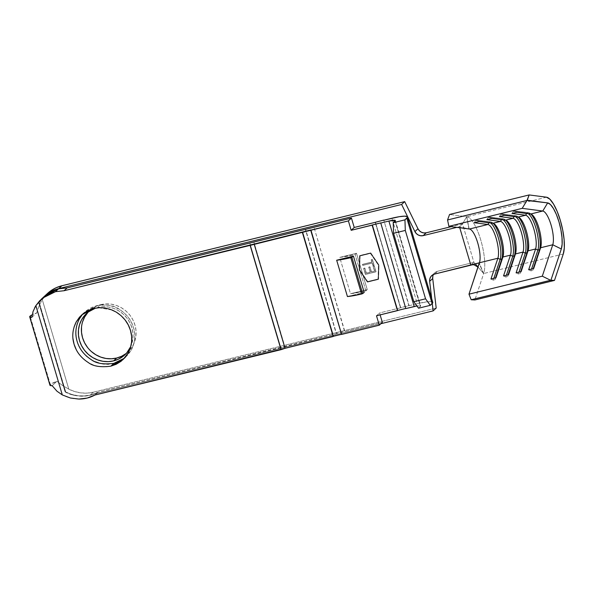 <?xml version="1.0" encoding="UTF-8"?>
<svg xmlns="http://www.w3.org/2000/svg" width="594" height="594" viewBox="0 0 594 594"><rect width="100%" height="100%" fill="white"/><g stroke="black" fill="none" stroke-linecap="round" stroke-linejoin="round"><path stroke-width="0.45" stroke-dasharray="2.97 2.23" d="M124.406 358.227L131.326 350.037C135.076 342.627 135.811 335.15 133.539 327.621C131.348 320.077 126.574 313.944 119.238 309.236C114.464 305.524 106.979 304.328 96.792 305.643L93.733 308.479L96.792 305.643L84.682 312.125L83.205 313.602L86.642 310.469L91.446 307.543L96.792 305.643L102.458 304.863L108.234 305.212L113.9 306.69L119.238 309.236L124.042 312.756L128.126 317.107L131.333 322.126L133.539 327.621L134.667 333.383L134.667 339.189L133.539 344.81L131.326 350.037L128.111 354.663L124.027 358.516L119.216 361.449M95.619 308.086A28.193 26.611 47.2 0 1 97.772 307.454L100.832 304.625A28.193 26.611 -132.8 0 0 89.59 310.655A28.193 26.611 -132.8 0 0 88.12 312.132L91.417 309.118L95.879 306.393L100.832 304.625L106.096 303.883L111.457 304.202L116.714 305.554L121.666 307.907L126.121 311.152L129.908 315.176L132.885 319.824L134.927 324.911L135.967 330.249L135.967 335.625L134.912 340.837L132.856 345.686L129.871 349.977L126.077 353.556M47.461 293.481A36.086 34.066 -132.8 0 0 42.285 299.651L39.219 305.368L36.68 312.875L31.89 317.3L33.064 311.494L34.667 307.714M45.582 295.3L39.226 302.48A36.086 34.066 47.2 0 1 44.409 296.309L44.498 296.228M31.89 317.3L36.68 312.875L32.224 314.775A13.083 2.005 163.5 0 1 36.68 312.875L39.219 305.368L42.285 299.651L68.793 389.144L62.489 385.476L56.935 381.259A13.083 2.005 -16.5 0 0 50.349 384.504L30.094 316.119L50.349 384.504A13.083 2.005 -16.5 0 0 49.955 385.231M65.199 391.966L39.004 302.688L65.511 392.174L73.574 395.203L82.009 396.228L90.318 395.203L98.017 392.189L280.828 347.639L249.933 243.354L280.828 347.639L336.256 333.665L305.368 229.381L336.256 333.665L382.343 322.356L344.631 331.608L313.996 227.264L344.847 331.415L336.471 333.472L305.576 229.18L336.256 333.665L284.764 346.302L253.876 242.018L284.764 346.302L98.017 392.189L94.966 395.017L98.017 392.189C93.087 394.861 87.749 396.213 82.009 396.228C75.393 395.99 69.899 394.631 65.511 392.174L38.81 303.059L65.095 391.795M65.088 391.84L38.796 303.066L39.226 302.48L65.734 391.973L39.226 302.48L44.29 296.421M380.13 314.894L379.551 312.956L400.505 307.811L375.185 222.334L400.505 307.811L379.551 312.956L380.13 314.894M356.489 253.282L367.248 289.612L350.49 293.726L339.731 257.395L356.489 253.282L355.123 254.544A31.69 4.849 163.5 0 1 339.731 257.395L350.49 293.726A31.69 4.849 -16.5 0 0 365.882 290.874L355.123 254.544L365.882 290.874L367.248 289.612L356.489 253.282L355.123 254.544L339.731 257.395L356.489 253.282M44.09 296.606L39.004 302.688M113.877 363.342L108.969 364.092M106.927 364.152L104.344 364.025M102.435 363.78L98.879 362.986M95.448 361.783L91.431 359.756L86.627 356.237M86.033 355.702L83.205 352.702M81.92 351.054L79.737 347.609M79.336 346.866L77.131 341.372L76.002 335.61M75.943 334.875L75.935 330.591M76.091 329.054L76.997 324.636M77.131 324.183L79.344 318.956L82.559 314.33M74.079 327.012L72.951 332.633L72.943 338.439M76.277 349.695L79.485 354.715L83.576 359.073L88.372 362.585L93.711 365.132L99.376 366.609L105.153 366.966L110.826 366.179M347.431 296.555L364.189 292.441L347.431 296.555M310.907 229.952L341.795 334.236L310.907 229.952M376.499 315.785L379.551 312.956L376.499 315.785M360.09 255.903L359.697 269.75L367.686 281.541L378.155 278.972L378.549 265.124L370.559 253.334L359.979 255.999L370.448 253.43L378.437 265.228L378.051 279.076L367.575 281.645L359.585 269.854L359.979 255.999L370.559 253.334L360.09 255.903L359.585 269.854L360.09 255.903M365.548 274.339L363.766 268.31L364.835 268.05L366.342 273.114L370.366 272.126L368.867 267.062L369.943 266.795L371.443 271.866L374.666 271.072L373.166 266.008L374.235 265.741L376.024 271.77L365.436 274.443L376.024 271.77L365.548 274.339L363.766 268.31L364.835 268.05L366.342 273.114L370.366 272.126L368.867 267.062L369.943 266.795L371.443 271.866L374.666 271.072L373.166 266.008L374.235 265.741L376.024 271.77L374.235 265.741L373.054 266.105L374.554 271.176L371.332 271.963L369.943 266.795L368.755 267.159L370.366 272.126L366.231 273.218L364.835 268.05L363.654 268.414L365.548 274.339M372.267 262.993L362.867 265.295L362.585 264.337L371.985 262.036L371.295 259.704L372.371 259.437L374.034 265.058L372.958 265.318L372.267 262.993L372.854 265.421L372.267 262.993L362.867 265.295L362.585 264.337L371.985 262.036L371.295 259.704L372.371 259.437L374.034 265.058L372.854 265.421L373.923 265.154L372.371 259.437L371.191 259.801L371.874 262.132L362.481 264.441L362.763 265.399L372.267 262.993M408.88 305.754L417.263 303.697L391.936 218.221L417.263 303.697L400.505 307.811L375.393 222.134L400.712 307.618L409.095 305.561L383.813 220.211L408.88 305.754M483.486 273.292L478.964 262.897L483.598 273.797L474.881 299.955L483.598 273.797L479.284 263.246L483.687 273.522A31.126 9.096 76.2 0 0 480.769 240.035A31.126 9.096 76.2 0 0 466.862 216.736L449.561 214.471L466.684 216.713L469.134 228.98L466.684 216.713L462.503 223.886L459.452 226.715L468.889 228.89L466.684 216.713L462.503 223.886L451.269 226.648L462.503 223.886L473.901 262.355L483.486 273.292L478.022 267.055M546.465 197.201L466.862 216.736L546.465 197.201M563.283 253.987L483.687 273.522L563.283 253.987M466.862 216.736A31.126 9.096 -103.8 0 1 480.769 240.035A31.126 9.096 -103.8 0 1 483.687 273.522M475.289 263.936L473.901 262.355L462.503 223.886L459.452 226.715L459.756 227.754L459.452 226.715L468.889 228.89L466.773 216.884M469.134 228.98L466.802 216.78M470.842 265.184L473.901 262.355L470.842 265.184M93.377 392.189L436.204 308.056L93.377 392.189L90.318 395.017L84.162 395.938L77.881 395.73L71.674 394.394L65.734 391.973A36.086 34.066 47.2 0 0 90.318 395.017L93.377 392.189L87.221 393.109L80.94 392.894L74.725 391.557L68.793 389.144A36.086 34.066 -132.8 0 0 93.377 392.189M432.848 276.099L433.806 273.908L435.469 272.23L437.637 271.25L473.901 262.355L437.637 271.25A7.217 6.816 -132.8 0 0 434.763 272.795A7.217 6.816 -132.8 0 0 433.464 274.465M47.379 293.562L42.285 299.651L68.793 389.144L62.489 385.476L56.935 381.259L52.146 385.684L56.935 381.259L50.349 384.504M91.372 351.522L87.585 347.497M81.526 327.049L82.581 321.837M367.508 282.046L359.251 269.862L359.66 255.546L370.738 252.829L378.987 265.013L378.586 279.329L367.396 282.15L359.147 269.958L359.548 255.65L370.626 252.933L378.883 265.117L378.475 279.425L378.987 265.013L370.738 252.829L359.548 255.65L359.147 269.958L367.508 282.046L378.586 279.329L367.508 282.046M456.801 227.368L459.452 226.715L456.801 227.368M431.719 298.834L432.269 303.482L431.719 298.834M380.873 323.715L90.318 395.017L380.873 323.715M126.314 353.378A28.193 26.611 -132.8 0 0 127.903 352.019A28.193 26.611 -132.8 0 0 132.284 318.718A28.193 26.611 -132.8 0 0 100.832 304.625L97.772 307.454A28.193 26.611 47.2 0 1 126.091 317.077A28.193 26.611 47.2 0 1 130.814 346.458L132.907 338.454L132.915 333.078L131.875 327.74L129.826 322.653L126.849 318.005L123.062 313.981L118.607 310.736L113.654 308.39L108.398 307.031L103.037 306.712L95.612 308.086M432.781 302.405A21.651 3.312 -16.5 0 0 417.263 303.697L427.546 301.774L431.652 301.752L432.766 302.762M420.396 306.497L395.077 221.013L420.396 306.497A9.021 1.381 -16.5 0 0 420.671 305.992A9.021 1.381 -16.5 0 0 416.906 305.955L420.597 305.88L418.54 308.212L420.396 306.497M30.094 316.119L29.7 316.669M50.134 385.447L49.955 385.053M78.868 399.064C73.188 399.049 67.671 397.668 62.311 394.928M405.784 308.449L380.724 222.906L405.784 308.449M434.578 274.086L437.637 271.25L434.578 274.086M367.248 289.612L365.882 290.874L350.49 293.726L367.248 289.612M493.859 278.296L493.243 280.13L494.921 279.722L495.99 277.777L494.921 279.722L493.243 280.13L493.859 278.296M490.963 279.009L493.243 280.13L490.963 279.009M489.189 222.327L490.867 221.918A20.3 5.933 -103.8 0 1 493.191 223.322A20.3 5.933 76.2 0 0 492.181 222.46A20.3 5.933 76.2 0 0 490.867 221.918L492.916 223.262L490.867 221.918L489.189 222.327A20.3 5.933 -103.8 0 1 490.629 222.965A20.3 5.933 76.2 0 0 489.189 222.327L488.944 222.743L489.189 222.327L475.594 220.552L489.189 222.327M474.294 222.72L475.594 220.552L477.272 220.144L490.867 221.918L477.272 220.144L479.321 221.488L477.272 220.144L475.594 220.552L474.294 222.72M506.422 275.215L505.813 277.049L507.491 276.641L508.561 274.688L507.491 276.641L505.813 277.049L506.422 275.215M503.534 275.92L505.813 277.049L503.534 275.92M501.759 219.245L503.437 218.837A20.3 5.933 -103.8 0 1 505.761 220.233A20.3 5.933 76.2 0 0 504.744 219.379A20.3 5.933 76.2 0 0 503.437 218.837L505.479 220.181L503.437 218.837L501.759 219.245A20.3 5.933 -103.8 0 1 503.2 219.884A20.3 5.933 76.2 0 0 501.759 219.245L501.507 219.661L501.759 219.245L488.164 217.471L501.759 219.245M486.857 219.639L488.164 217.471L489.842 217.055L503.437 218.837L489.842 217.055L491.884 218.399L489.842 217.055L488.164 217.471L486.857 219.639M518.993 272.126L518.384 273.968L520.054 273.552L521.131 271.607L520.054 273.552L518.384 273.968L518.993 272.126M516.097 272.839L518.384 273.968L516.097 272.839M514.33 216.164L516.008 215.748A20.3 5.933 -103.8 0 1 518.332 217.152A20.3 5.933 76.2 0 0 517.315 216.298A20.3 5.933 76.2 0 0 516.008 215.748L518.05 217.092L516.008 215.748L514.33 216.164A20.3 5.933 -103.8 0 1 515.77 216.795A20.3 5.933 76.2 0 0 514.33 216.164L514.077 216.572L514.33 216.164L500.735 214.382L514.33 216.164M499.428 216.55L500.735 214.382L502.413 213.974L516.008 215.748L502.413 213.974L504.454 215.318L502.413 213.974L500.735 214.382L499.428 216.55M531.563 269.045L530.947 270.879L532.625 270.47L533.694 268.518L532.625 270.47L530.947 270.879L531.563 269.045M528.667 269.758L530.947 270.879L528.667 269.758M526.9 213.075L528.571 212.667A20.3 5.933 -103.8 0 1 530.902 214.07A20.3 5.933 76.2 0 0 529.885 213.209A20.3 5.933 76.2 0 0 528.571 212.667L530.62 214.011L528.571 212.667L526.9 213.075A20.3 5.933 -103.8 0 1 528.341 213.714A20.3 5.933 76.2 0 0 526.9 213.075L526.648 213.491L526.9 213.075L513.305 211.301L526.9 213.075M511.998 213.469L513.305 211.301L514.976 210.892L528.571 212.667L514.976 210.892L517.025 212.236L514.976 210.892L513.305 211.301L511.998 213.469M378.883 265.117L370.626 252.933L359.548 255.65L359.147 269.958L367.396 282.15L378.475 279.425L378.883 265.117M359.697 269.75L367.575 281.645L359.697 269.75M367.686 281.541L378.155 278.972L367.686 281.541M378.155 278.972L378.549 265.124L378.155 278.972M378.549 265.124L370.559 253.334L378.549 265.124M375.913 271.866L374.131 265.845L373.054 266.105L374.554 271.176L371.332 271.963L369.832 266.899L368.755 267.159L370.255 272.23L366.231 273.218L364.731 268.146L363.654 268.414L365.436 274.443L375.913 271.866M372.854 265.421L373.923 265.154L372.26 259.541L371.191 259.801L371.874 262.132L362.481 264.441L362.763 265.399L372.163 263.09L372.854 265.421M98.641 307.729L112.162 310.038M84.682 312.125L81.623 314.954M86.531 313.483L89.59 310.655M463.016 223.054L461.857 224.487M478.95 268.117L477.999 267.107M395.352 220.508L420.671 305.992M431.704 275.631L434.763 272.795M483.59 273.455L479.306 262.971M492.181 222.46L494.104 223.76M504.744 219.379L506.675 220.671M517.315 216.298L519.245 217.59M529.885 213.209L531.816 214.508M124.844 354.856L127.903 352.019M125.987 356.868L122.928 359.697"/><path stroke-width="0.89" d="M82.284 314.649L79.344 318.956C75.594 326.366 74.859 333.835 77.131 341.372C79.321 348.916 84.088 355.049 91.431 359.756C96.206 363.469 103.683 364.664 113.877 363.342L110.826 366.179C100.631 367.493 93.147 366.298 88.372 362.585C81.036 357.878 76.27 351.752 74.072 344.201C71.8 336.672 72.542 329.195 76.292 321.785L81.623 314.954L93.733 308.479L88.395 310.372L83.591 313.305L79.499 317.159L76.292 321.785L74.079 327.012M82.581 321.837L84.638 316.996L88.12 312.132A28.193 26.611 -132.8 0 0 85.774 344.906A28.193 26.611 -132.8 0 0 116.662 358.048L113.603 360.877A28.193 26.611 47.2 0 1 82.15 346.785A28.193 26.611 47.2 0 1 86.531 313.483A28.193 26.611 47.2 0 1 95.619 308.086M34.667 307.714L35.863 305.65L42.538 298.114L55.465 291.684L58.524 288.847L45.582 295.3M33.026 311.59L31.89 317.3A13.083 2.005 163.5 0 1 29.7 316.847A13.083 2.005 163.5 0 1 30.094 316.119A13.083 2.005 163.5 0 1 32.224 314.775M44.29 296.421L47.654 293.674L52.97 290.615L58.799 288.595L401.626 204.462L414.909 231.586L417.968 228.757A7.217 6.816 -132.8 0 0 426.247 232.789L451.269 226.648L426.247 232.789L423.826 232.937L421.458 232.247L419.423 230.791L417.968 228.757L404.685 201.633L61.85 285.766A36.086 34.066 -132.8 0 0 47.461 293.481L44.409 296.309A36.086 34.066 47.2 0 1 58.799 288.595L61.85 285.766L56.022 287.786L50.705 290.845L47.379 293.562M416.906 305.955A9.021 1.381 -16.5 0 0 414.204 306.534L388.884 221.05L380.502 223.106L388.884 221.05L414.204 306.534L405.821 308.583L380.724 222.906L351.18 230.301L354.232 227.472L351.18 230.301L348.388 220.901L351.18 230.301L372.126 225.163L397.445 310.64L376.499 315.785L379.284 325.185L341.58 334.437L310.684 230.153L348.388 220.901L351.448 218.072L354.232 227.472L375.185 222.334L354.232 227.472L351.448 218.072L67.129 287.897L58.524 288.847L52.703 290.86L47.401 293.904L44.09 296.606M78.868 399.064C84.645 399.057 90.006 397.705 94.966 395.017L285.038 348.314L281.036 349.673L250.148 245.389L281.036 349.673L94.966 395.017L87.221 398.047L78.868 399.064L70.404 398.002L62.311 394.928L35.863 305.65L39.65 300.802L44.283 296.777L49.614 293.703L55.465 291.684L64.07 290.726L254.15 244.03L285.038 348.314L333.42 336.293L302.309 232.209L333.197 336.494L285.038 348.314L254.15 244.03L302.524 232.009L333.42 336.293L341.535 334.303L333.42 336.293L302.524 232.009L310.907 229.952L341.58 334.437L379.284 325.185L382.343 322.356L380.13 314.894L382.343 322.356L379.284 325.185L376.499 315.785L405.784 308.449L397.661 310.439L372.341 224.963L380.724 222.906L405.821 308.583L417.24 305.895M119.216 361.449L113.877 363.342L124.406 358.227M108.969 364.092L106.979 364.152M104.344 364.025L102.435 363.78M98.879 362.986L95.448 361.783M87.11 356.66L86.033 355.702M83.205 352.702L81.92 351.054M79.737 347.609L79.017 346.22M76.069 336.256L75.943 334.875M75.935 330.591L76.091 329.054M76.997 324.636L77.257 323.804M72.943 338.439L74.072 344.201L76.277 349.695M112.162 310.038L116.179 312.065C123.522 316.773 128.289 322.906 130.487 330.457C132.752 337.986 132.017 345.456 128.267 352.866L122.928 359.697L110.826 366.179L116.164 364.278L120.968 361.352L125.052 357.499L128.267 352.866L130.48 347.639L131.608 342.018L131.608 336.211L130.487 330.457L128.274 324.955L125.067 319.936L120.983 315.585L116.179 312.065L110.84 309.519L105.175 308.041L99.398 307.692L93.733 308.479L98.641 307.729M364.189 292.441L353.43 256.111L336.672 260.224L347.431 296.555L361.575 294.008L364.189 292.441L362.644 293.607L351.886 257.284L336.672 260.224L353.43 256.111L351.886 257.284L353.43 256.111L364.189 292.441M530.62 214.011L542.768 211.026A18.496 5.405 -103.8 0 1 551.032 224.874A18.496 5.405 -103.8 0 1 552.762 244.773L540.614 247.75A18.496 5.405 76.2 0 0 538.884 227.858A18.496 5.405 76.2 0 0 530.62 214.011L542.768 211.026L522.208 208.346L526.945 200.49L447.549 219.973L448.893 226.336L522.208 208.346L448.893 226.336L469.453 229.017L487.882 224.495A18.496 5.405 -103.8 0 1 496.146 238.343A18.496 5.405 -103.8 0 1 497.883 258.242L479.447 262.763L468.985 294.171L542.3 276.18L552.762 244.773L540.614 247.75L533.694 268.518L528.667 269.758L535.588 248.983L528.044 250.839A18.496 5.405 76.2 0 0 526.314 230.94A18.496 5.405 76.2 0 0 518.05 217.092L525.593 215.243A18.496 5.405 -103.8 0 1 533.858 229.091A18.496 5.405 -103.8 0 1 535.588 248.983L528.044 250.839L521.131 271.607L516.097 272.839L523.017 252.071L515.473 253.92L508.561 274.688L503.534 275.92L510.446 255.153L502.91 257.009L495.99 277.777L490.963 279.009L497.883 258.242L479.447 262.763A18.496 5.405 76.2 0 0 477.717 242.864A18.496 5.405 76.2 0 0 469.453 229.017L487.882 224.495L474.294 222.72L479.321 221.488L492.916 223.262L500.452 221.413A18.496 5.405 -103.8 0 1 508.716 235.261A18.496 5.405 -103.8 0 1 510.446 255.153L502.91 257.009A18.496 5.405 76.2 0 0 501.173 237.11A18.496 5.405 76.2 0 0 492.916 223.262L500.452 221.413L486.857 219.639L491.884 218.399L505.479 220.181L513.023 218.325A18.496 5.405 -103.8 0 1 521.287 232.172A18.496 5.405 -103.8 0 1 523.017 252.071L515.473 253.92A18.496 5.405 76.2 0 0 513.743 234.029A18.496 5.405 76.2 0 0 505.479 220.181L513.023 218.325L499.428 216.55L504.454 215.318L518.05 217.092L525.593 215.243L511.998 213.469L517.025 212.236L530.62 214.011A18.496 5.405 -103.8 0 1 531.816 214.508A18.496 5.405 -103.8 0 1 539.374 229.603A18.496 5.405 -103.8 0 1 540.614 247.75L539.545 249.703L537.867 250.111L531.563 269.045L537.867 250.111L535.588 248.983L528.667 269.758L533.694 268.518L540.614 247.75L533.234 268.637L539.545 249.703L537.867 250.111A20.3 5.933 76.2 0 0 536.553 230.375A20.3 5.933 76.2 0 0 528.341 213.714A20.3 5.933 -103.8 0 1 536.553 230.375A20.3 5.933 -103.8 0 1 537.867 250.111L535.588 248.983A18.496 5.405 76.2 0 0 533.858 229.091A18.496 5.405 76.2 0 0 525.593 215.243L526.648 213.491L525.593 215.243L511.998 213.469L517.025 212.236L530.62 214.011M432.603 302.138L432.766 302.762L430.271 305.338L418.54 308.212L430.271 305.338L425.556 298.812L413.825 301.685L418.54 308.212L413.825 301.685L393.57 233.301L393.221 222.735L393.57 233.301L405.301 230.427L425.556 298.812L413.825 301.685L393.57 233.301L405.301 230.427L404.952 219.854L393.221 222.735L395.277 220.396L388.884 221.05A9.021 1.381 163.5 0 1 395.352 220.508A9.021 1.381 163.5 0 1 395.077 221.013L393.221 222.735L404.952 219.854L406.808 218.139L432.128 303.616L430.271 305.338L425.556 298.812L405.301 230.427L404.952 219.854L407.447 217.285L407.284 216.654L404.625 216.149L399.235 216.699L383.561 220.277L391.936 218.221A21.651 3.312 163.5 0 1 407.462 216.921A21.651 3.312 163.5 0 1 406.808 218.139L432.128 303.616A21.651 3.312 -16.5 0 0 432.781 302.405L407.462 216.921M479.276 262.927L468.985 294.171L471.183 299.747L474.881 299.955L554.484 280.42L563.283 253.987A31.126 9.096 -103.8 0 0 560.372 220.5A31.126 9.096 -103.8 0 0 546.465 197.201L529.165 194.936L527.227 200.23L547.668 202.903L550.423 204.507L553.43 208.509L556.378 214.486L558.954 221.814L560.892 229.737L561.991 237.422L562.139 244.075L561.315 248.99L550.92 280.219L554.484 280.42L563.283 253.987L564.3 247.921L564.122 239.731L562.763 230.264L560.372 220.5L557.194 211.471L553.563 204.106L549.858 199.176L546.465 197.201L529.165 194.936L449.561 214.471L447.549 219.973L526.945 200.49L529.165 194.936L449.561 214.471L447.549 219.973L448.893 226.336L469.215 228.972M550.92 280.219L471.183 299.747L474.881 299.955L554.484 280.42L550.571 280.264L542.3 276.18L468.985 294.171L471.183 299.747L550.571 280.264L542.3 276.18L552.762 244.773A18.496 5.405 76.2 0 0 551.032 224.874A18.496 5.405 76.2 0 0 542.768 211.026L547.668 202.903L526.945 200.49L522.208 208.346L542.768 211.026L547.668 202.903A25.26 7.38 -103.8 0 1 558.954 221.814A25.26 7.38 -103.8 0 1 561.315 248.99L552.762 244.773L561.315 248.99L550.92 280.219M478.022 267.055L475.289 263.936M459.756 227.754L470.842 265.184L478.964 262.897L434.578 274.086L432.41 275.059L430.747 276.745L429.789 278.928L429.655 281.356L431.719 298.834L429.655 281.356A7.217 6.816 47.2 0 1 431.704 275.631A7.217 6.816 47.2 0 1 434.578 274.086L470.842 265.184L459.756 227.754M479.224 263.439L478.964 262.897L479.284 263.246L479.447 262.763A18.496 5.405 76.2 0 0 477.717 242.864A18.496 5.405 76.2 0 0 469.453 229.017L468.889 228.89M29.7 316.847L49.955 385.231A13.083 2.005 -16.5 0 0 52.146 385.684L56.994 391.238L62.311 394.928L35.863 305.65L33.064 311.494M433.464 274.465A7.217 6.816 -132.8 0 0 432.714 278.527L436.204 308.056L433.152 310.885L432.269 303.482L433.152 310.885L436.204 308.056L432.714 278.527L432.848 276.099M126.077 353.556L121.614 356.281L116.662 358.048L111.397 358.791L106.036 358.479L100.78 357.12L95.827 354.767L91.372 351.522M87.585 347.497L84.608 342.849L82.559 337.763L81.519 332.425L81.526 327.049M414.909 231.586L416.372 233.62L418.406 235.076L420.775 235.766L423.188 235.618L456.801 227.368L423.188 235.618A7.217 6.816 47.2 0 1 414.909 231.586L417.968 228.757L404.685 201.633L401.626 204.462L58.799 288.595L61.85 285.766L404.685 201.633L401.626 204.462L414.909 231.586M433.152 310.885L380.873 323.715L433.152 310.885M95.612 308.086L88.358 311.947L84.563 315.525L81.578 319.824L79.522 324.673L78.467 329.885L78.467 335.261L79.507 340.592L81.549 345.678L84.526 350.326L88.313 354.351L92.768 357.603L97.72 359.949L102.977 361.308L108.338 361.62L113.603 360.877L118.555 359.11L123.017 356.385L126.812 352.806L130.814 346.458A28.193 26.611 47.2 0 1 124.844 354.856A28.193 26.611 47.2 0 1 113.603 360.877L116.662 358.048A28.193 26.611 -132.8 0 0 126.314 353.378M32.507 314.627L30.094 316.119M29.7 316.669L31.89 317.3M67.129 287.897L58.524 288.847L55.465 291.684L64.07 290.726L67.129 287.897L64.07 290.726L250.148 245.389L348.388 220.901L351.448 218.072L67.129 287.897M62.311 394.928L56.994 391.238L52.146 385.684L50.134 385.447L50.349 384.504M375.185 222.334L383.776 220.077L375.185 222.334M432.714 278.527L429.655 281.356L432.714 278.527M426.247 232.789L423.188 235.618L426.247 232.789M397.661 310.439L372.341 224.963L397.661 310.439M350.809 257.677L361.575 294.008L362.644 293.607L351.886 257.284L350.809 257.677A31.69 4.849 163.5 0 1 336.672 260.224L347.431 296.555A31.69 4.849 -16.5 0 0 361.575 294.008L350.809 257.677M501.841 258.954L500.163 259.363L493.859 278.296L500.163 259.363L497.883 258.242L490.963 279.009L495.99 277.777L502.91 257.009L495.53 277.888L501.841 258.954L500.163 259.363A20.3 5.933 76.2 0 0 498.849 239.627A20.3 5.933 76.2 0 0 490.629 222.965A20.3 5.933 -103.8 0 1 498.849 239.627A20.3 5.933 -103.8 0 1 500.163 259.363L497.883 258.242A18.496 5.405 76.2 0 0 496.146 238.343A18.496 5.405 76.2 0 0 487.882 224.495L488.944 222.743L487.882 224.495L474.294 222.72L479.321 221.488L492.916 223.262A18.496 5.405 -103.8 0 1 494.104 223.76A18.496 5.405 -103.8 0 1 501.663 238.855A18.496 5.405 -103.8 0 1 502.91 257.009L501.841 258.954A20.3 5.933 76.2 0 0 500.831 240.436A20.3 5.933 76.2 0 0 493.191 223.322A20.3 5.933 -103.8 0 1 500.831 240.436A20.3 5.933 -103.8 0 1 501.841 258.954M514.404 255.866L512.733 256.281L506.422 275.215L512.733 256.281L510.446 255.153L503.534 275.92L508.561 274.688L515.473 253.92L508.1 274.799L514.404 255.866L512.733 256.281A20.3 5.933 76.2 0 0 511.419 236.546A20.3 5.933 76.2 0 0 503.2 219.884A20.3 5.933 -103.8 0 1 511.419 236.546A20.3 5.933 -103.8 0 1 512.733 256.281L510.446 255.153A18.496 5.405 76.2 0 0 508.716 235.261A18.496 5.405 76.2 0 0 500.452 221.413L501.507 219.661L500.452 221.413L486.857 219.639L491.884 218.399L505.479 220.181A18.496 5.405 -103.8 0 1 506.675 220.671A18.496 5.405 -103.8 0 1 514.233 235.773A18.496 5.405 -103.8 0 1 515.473 253.92L514.404 255.866A20.3 5.933 76.2 0 0 513.402 237.348A20.3 5.933 76.2 0 0 505.761 220.233A20.3 5.933 -103.8 0 1 513.402 237.348A20.3 5.933 -103.8 0 1 514.404 255.866M526.975 252.784L525.296 253.193L518.993 272.126L525.296 253.193L523.017 252.071L516.097 272.839L521.131 271.607L528.044 250.839L520.671 271.718L526.975 252.784L525.296 253.193A20.3 5.933 76.2 0 0 523.982 233.457A20.3 5.933 76.2 0 0 515.77 216.795A20.3 5.933 -103.8 0 1 523.982 233.457A20.3 5.933 -103.8 0 1 525.296 253.193L523.017 252.071A18.496 5.405 76.2 0 0 521.287 232.172A18.496 5.405 76.2 0 0 513.023 218.325L514.077 216.572L513.023 218.325L499.428 216.55L504.454 215.318L518.05 217.092A18.496 5.405 -103.8 0 1 519.245 217.59A18.496 5.405 -103.8 0 1 526.804 232.692A18.496 5.405 -103.8 0 1 528.044 250.839L526.975 252.784A20.3 5.933 76.2 0 0 525.965 234.266A20.3 5.933 76.2 0 0 518.332 217.152A20.3 5.933 -103.8 0 1 525.965 234.266A20.3 5.933 -103.8 0 1 526.975 252.784M530.902 214.07A20.3 5.933 -103.8 0 1 538.535 231.177A20.3 5.933 -103.8 0 1 539.545 249.703A20.3 5.933 76.2 0 0 538.535 231.177A20.3 5.933 76.2 0 0 530.902 214.07M110.826 366.179L113.877 363.342M44.171 296.532L41.112 299.361M477.999 267.107L473.871 264.731L472.059 264.842"/></g></svg>
